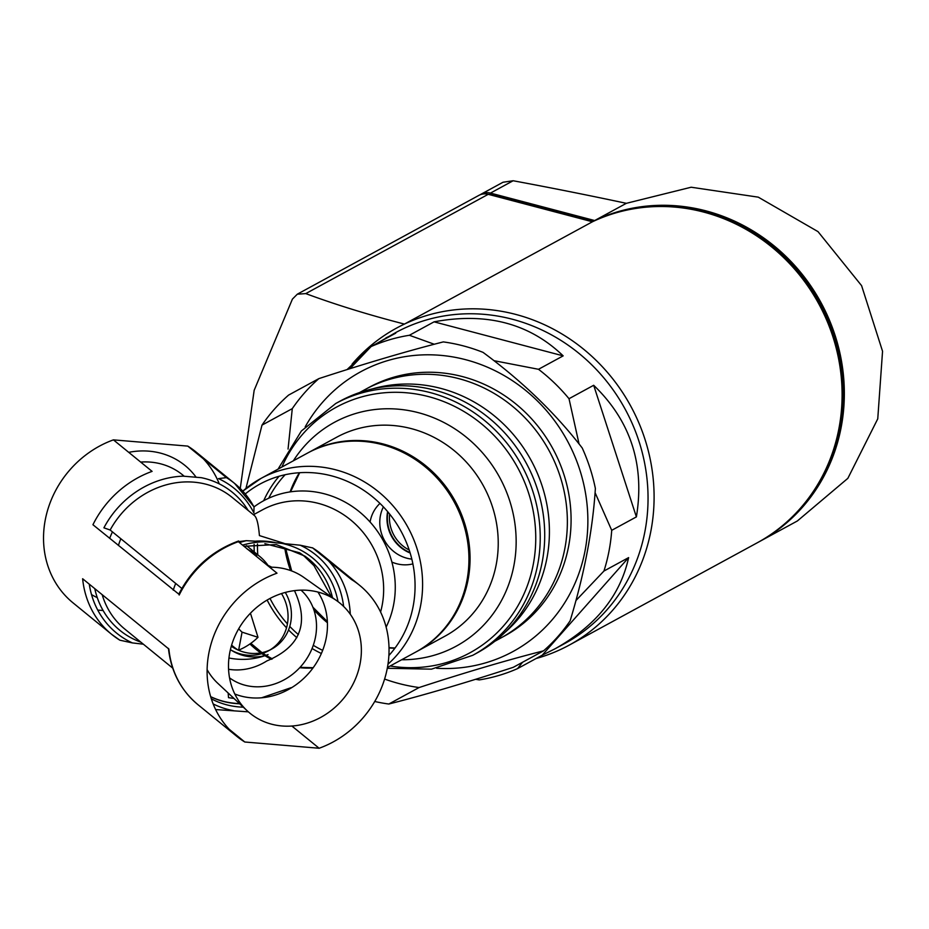 <?xml version="1.0" encoding="UTF-8"?>
<svg xmlns="http://www.w3.org/2000/svg" width="929" height="929" viewBox="0 0 929 929"><rect width="100%" height="100%" fill="white"/><g stroke="black" fill="none" stroke-linecap="round" stroke-linejoin="round"><path stroke-width="1.39" d="M229.544 677.856A56.623 50.317 129.2 0 0 302.599 664.409A56.623 50.317 129.2 0 0 301.031 590.147M228.569 669.263A56.623 50.317 129.2 0 0 266.867 660.925C300.369 646.851 309.578 623.417 294.47 590.635M271.756 567.224A56.623 50.317 129.2 0 0 266.855 564.925M228.952 657.999C242.306 660.635 255.347 659.497 268.075 654.573A45.3 42.246 -118.6 0 1 230.404 649.673A41.759 38.948 61.4 0 0 268.411 650.857L271.779 649.034A41.759 38.948 -118.6 0 0 290.684 622.593A41.759 38.948 -118.6 0 0 285.296 592.435M317.915 592.04A68.34 60.722 -50.8 0 1 326.242 637.875A68.34 60.722 -50.8 0 1 234.805 694.009M247.149 710.755A71.092 63.172 -50.8 0 1 245.964 618.249A71.092 63.172 -50.8 0 1 336.797 600.749A71.092 63.172 -50.8 0 1 360.104 663.643A71.092 63.172 -50.8 0 1 313.677 720.788A71.092 63.172 -50.8 0 1 247.149 710.755L217.653 683.175A68.34 60.722 -50.8 0 1 207.121 669.623M269.689 567.224A68.34 60.722 -50.8 0 1 303.841 577.42L336.797 600.749M300.195 545.207L312.678 547.924A97.324 86.49 -50.8 0 1 320.9 553.765L312.504 547.796L351.348 579.429A97.324 86.49 -50.8 0 1 359.558 585.27A97.324 86.49 -50.8 0 1 386.116 673.606A97.324 86.49 -50.8 0 1 319.135 748.251L244.791 742.004A97.324 86.49 -50.8 0 1 236.581 736.163A97.324 86.49 -50.8 0 1 210.024 647.827A97.324 86.49 -50.8 0 1 276.993 573.181L238.335 541.677L246.266 540.678L265.427 541.746L300.195 545.207A93.237 82.855 -50.8 0 1 343.637 606.451M143.345 644.192L132.371 642.914L119.876 640.197A97.324 86.49 -50.8 0 1 111.666 634.356L73.008 602.84A97.324 86.49 -50.8 0 1 46.45 514.503A97.324 86.49 -50.8 0 1 113.419 439.87L187.774 446.106A97.324 86.49 -50.8 0 1 195.984 451.958L234.642 483.463A97.324 86.49 -50.8 0 1 253.756 506.514M119.876 640.197L111.666 634.356A97.324 86.49 -50.8 0 1 82.635 578.744L168.881 649.046A97.324 86.49 -50.8 0 0 197.912 704.646C180.853 690.328 171.029 671.586 168.439 648.419M244.791 742.004L229.196 729.288M113.419 439.87L152.089 471.375A97.324 86.49 -50.8 0 0 92.935 524.722L178.821 594.177M178.786 594.154C192.129 568.432 212.067 550.711 238.614 540.98L238.335 541.677A97.324 86.49 -50.8 0 0 179.192 595.024M248.171 510.462A89.033 79.116 -50.8 0 0 201.279 477.68L183.199 476.171A89.033 79.116 -50.8 0 0 103.909 527.823L110.145 530.018A84.945 75.481 -50.8 0 1 232.076 497.352L254.523 515.641C256.822 517.65 258.448 524.293 259.423 535.592L284.158 543.384M226.432 477.622A97.324 86.49 -50.8 0 1 234.642 483.463L254.035 506.862L253.872 512.889A93.237 82.855 -50.8 0 0 218.501 478.621L226.432 477.622L187.774 446.106M203.37 458.821A97.324 86.49 -50.8 0 1 219.279 483.881M387.985 664.177A113.257 105.627 61.4 0 0 401.572 516.93A113.257 105.627 61.4 0 0 261.049 478.389L242.794 491.127A113.257 105.627 61.4 0 1 261.049 478.389L307.383 453.166A113.257 105.627 61.4 0 1 454.304 502.159A113.257 105.627 61.4 0 1 415.658 652.123L387.428 667.486M321.364 653.493A113.257 105.627 61.4 0 1 312.074 648.5M296.874 637.654A113.257 105.627 61.4 0 1 288.547 629.932M286.527 627.818A113.257 105.627 61.4 0 1 267.134 600.064M254.256 551.954A113.257 105.627 61.4 0 1 254.116 544.313M263.685 500.719A113.257 105.627 61.4 0 1 279.072 476.263M181.84 588.452L110.145 530.018M304.015 555.995L313.967 565.645L331.514 597.01M228.174 693.011L228.511 697.656L233.992 698.445M261.583 697.795L291.056 687.692M248.345 711.846L215.633 709.559M196.182 477.309A79.894 70.999 129.2 0 0 128.736 452.342M91.518 594.595A79.894 70.999 129.2 0 0 97.278 597.637M103.107 610.527L97.731 610.074M319.135 748.251L291.892 726.037M268.702 498.234A109.715 102.318 61.4 0 1 285.145 474.731M322.665 650.358A109.715 102.318 61.4 0 1 313.282 645.307M298.395 634.577A109.715 102.318 61.4 0 1 289.767 626.413M287.421 623.882A109.715 102.318 61.4 0 1 270.014 598.45M257.786 554.834A109.715 102.318 61.4 0 1 257.496 543.941M245.918 488.503L262.001 425.122A176.963 165.037 61.4 0 1 288.594 395.092L318.879 378.614A176.963 165.037 61.4 0 0 292.287 408.632L288.06 449.079M318.879 378.614C366.351 363.134 407.819 350.907 443.307 341.907A176.963 165.037 61.4 0 1 483.034 352.37C522.33 381.354 555.391 413.219 582.228 447.999A176.963 165.037 61.4 0 1 595.373 488.491C592.772 529.785 584.364 573.89 570.127 620.816A176.963 165.037 61.4 0 1 543.535 650.846L513.249 667.324C466.277 682.652 424.797 694.88 388.81 704.031A176.963 165.037 61.4 0 1 374.724 701.488M262.001 425.122L292.287 408.632M388.81 704.031L419.095 687.541A176.963 165.037 61.4 0 1 384.606 679.064M305.211 426.817A159.265 148.535 61.4 0 1 311.784 416.192A159.265 148.535 61.4 0 1 494.867 370.613A159.265 148.535 61.4 0 1 585.061 550.734A159.265 148.535 61.4 0 1 436.607 668.265M419.095 687.541C466.393 672.12 507.873 659.892 543.535 650.846M367.292 388.357A141.568 132.034 61.4 0 1 513.714 402.234A141.568 132.034 61.4 0 1 568.594 546.391A141.568 132.034 61.4 0 1 502.612 637.015M278.05 469.133L301.356 430.998L335.775 403.476L340.258 401.026A143.333 133.683 61.4 0 1 487.528 416.831A143.333 133.683 61.4 0 1 542.188 562.091A143.333 133.683 61.4 0 1 477.285 652.832L472.803 655.282L431.474 669.159L387.288 668.276M412.882 563.891A35.395 33.003 61.4 0 1 391.887 562.08M370.09 522.028A35.395 33.003 61.4 0 1 379.973 503.413M184.209 476.263A71.092 63.172 129.2 0 0 140.674 462.073M112.455 531.899A68.34 60.722 129.2 0 0 109.668 538.367M118.424 545.497A56.623 50.317 -50.8 0 1 120.851 538.739M268.051 565.424A56.623 50.317 129.2 0 0 259.609 556.32A56.623 50.317 129.2 0 0 256.915 554.288L247.3 549.155M238.428 650.184L238.625 650.161A56.623 50.317 129.2 0 0 257.995 637.306L250.447 613.21M175.72 583.458A56.623 50.317 129.2 0 0 173.282 590.205M256.497 556.483L256.915 554.288M238.625 650.161L242.063 632.15A35.395 33.003 61.4 0 1 238.718 628.759M257.995 637.306L242.063 632.15M231.298 646.224A41.759 38.948 -118.6 0 0 270.072 649.905M281.499 593.561A41.759 38.948 61.4 0 1 287.328 624.416A41.759 38.948 61.4 0 1 268.411 650.857M237.905 649.952A53.092 49.516 61.4 0 1 231.623 645.132M253.884 554.346A53.092 49.516 61.4 0 1 256.625 554.079M488.004 194.254A14.156 13.203 61.4 0 1 491.162 194.695L592.969 221.52M674.593 207.062A179.088 167.023 61.4 0 1 821.724 477.425M628.619 557.609L542.199 655.2L555.101 648.767C595.849 625.914 620.363 595.524 628.619 557.609L603.943 571.033A176.963 165.037 -118.6 0 0 611.712 530.32L595.083 492.684M542.199 655.2L517.523 668.625L522.562 662.261M475.625 679.308L479.236 679.912A176.963 165.037 -118.6 0 0 517.523 668.625M555.101 648.767L564.786 643.495A176.963 165.037 -118.6 0 0 625.171 409.178A176.963 165.037 -118.6 0 0 395.615 332.628L376.291 343.742M434.064 321.84L563.171 355.865C529.495 323.397 486.459 312.051 434.064 321.84L409.375 335.276A176.963 165.037 -118.6 0 0 371.089 346.563L395.766 333.139L385.941 337.901M368.058 349.699L347.063 369.579M563.171 355.865L538.495 369.289L494.019 360.684M593.689 385.28L636.388 516.896C644.923 464.825 630.698 420.953 593.689 385.28L569.012 398.715A176.963 165.037 -118.6 0 0 538.495 369.289M636.388 516.896L611.712 530.32M494.832 641.277L500.754 638.049A141.568 132.034 -118.6 0 0 549.062 450.588A141.568 132.034 -118.6 0 0 365.422 389.356L359.5 392.572M504.784 632.556A141.568 132.034 -118.6 0 0 531.109 460.354A141.568 132.034 -118.6 0 0 372.227 388.949M371.089 346.563L350.012 368.65M575.934 600.552L603.943 571.033M579.069 443.992L569.012 398.715M434.249 344.241L409.375 335.276M297.303 294.191L478.876 195.38A14.156 13.203 61.4 0 1 488.224 194.312L592.435 221.776A180.505 168.335 61.4 0 1 820.957 307.975A180.505 168.335 61.4 0 1 757.181 542.826L569.175 645.144A180.505 168.335 -118.6 0 0 632.951 410.281A180.505 168.335 -118.6 0 0 404.429 324.082C368.558 314.838 335.671 304.677 305.769 293.599L297.303 294.203L292.414 299.103L254.163 390.308L240.239 488.491M592.435 221.776L404.429 324.082A180.505 168.335 61.4 0 0 352.091 364.145M536.045 658.545A180.505 168.335 -118.6 0 0 569.175 645.144M387.625 511.624A35.395 33.003 -118.6 0 0 410.153 552.999M383.398 506.897A35.395 33.003 -118.6 0 0 406.902 558.213A35.395 33.003 -118.6 0 0 411.826 559.119M758.296 542.222A180.505 168.335 -118.6 0 0 759.423 541.607L797.384 520.96L847.852 478.342L877.754 418.84L882.55 351.267L861.589 285.656L818.008 231.623L758.273 197.157L691.164 187.228L626.332 203.323A1052.278 250.737 -169.2 0 0 513.145 180.749L503.019 182.247L481.129 194.161A14.156 13.203 -118.6 0 0 480.038 194.835M626.332 203.323L594.676 220.545L490.466 193.093A14.156 13.203 -118.6 0 0 481.129 194.161M759.423 541.607A180.505 168.335 -118.6 0 0 823.199 306.756A180.505 168.335 -118.6 0 0 594.676 220.545M239.485 542.617A93.237 82.855 -50.8 0 1 246.266 540.678M242.562 545.126A88.812 78.919 -50.8 0 1 265.427 541.746M132.371 642.914A93.237 82.855 -50.8 0 1 89.265 584.155M140.836 642.148A89.033 79.116 -50.8 0 1 94.77 588.638M255.823 541.131A84.945 75.481 -50.8 0 1 275.019 542.513M264.87 543.628L299.637 552.79A84.945 75.481 -50.8 0 1 304.607 556.471A84.945 75.481 -50.8 0 1 312.341 563.868M257.368 541.224A84.969 75.504 -50.8 0 1 274.043 542.431M299.661 552.801A84.969 75.504 -50.8 0 1 313.967 565.645M244.013 546.298L276.261 544.58L304.817 556.076A85.549 76.015 -50.8 0 1 332.512 597.719M253.431 514.759L262.489 509.835A84.945 79.22 61.4 0 1 352.474 521.459A84.945 79.22 61.4 0 1 380.576 612.014M313.015 667.939A84.945 79.22 61.4 0 1 299.73 667.696M271.396 659.311A84.945 79.22 61.4 0 1 264.974 655.711M264.788 655.595A84.945 79.22 61.4 0 1 261.792 653.656M260.712 652.901A84.945 79.22 61.4 0 1 249.924 643.971M254.07 506.839A92.377 86.153 61.4 0 1 363.204 515.084A92.377 86.153 61.4 0 1 386.127 627.121M245.268 493.949A108.763 101.435 61.4 0 1 385.802 509.51A108.763 101.435 61.4 0 1 388.879 655.526M243.305 707.166A85.549 76.015 -50.8 0 1 211.313 698.794M233.214 710.569A88.812 78.919 -50.8 0 1 213.159 703.927M279.571 542.931A88.812 78.919 -50.8 0 1 337.993 601.609M248.229 711.742A88.812 78.919 -50.8 0 1 247.358 711.753M328.274 560.628A97.324 86.49 -50.8 0 1 350.279 614.243M172.701 668.114L124.753 629.038A84.945 75.481 -50.8 0 1 102.167 594.665M290.649 687.913A84.969 75.504 -50.8 0 1 287.363 690.119M239.682 703.776A84.969 75.504 -50.8 0 1 210.686 696.762M288.466 689.051A84.945 75.481 -50.8 0 1 284.495 691.548M239.461 703.567A84.945 75.481 -50.8 0 1 210.651 696.645M307.952 452.864L308.509 452.562A113.257 105.627 61.4 0 1 424.867 465.034A113.257 105.627 61.4 0 1 468.065 579.812A113.257 105.627 61.4 0 1 416.784 651.519L416.215 651.821M308.509 452.562L336.693 437.222A113.257 105.627 61.4 0 1 453.05 449.706A113.257 105.627 61.4 0 1 496.237 564.472A113.257 105.627 61.4 0 1 444.956 636.179L416.784 651.519M394.883 648.233A113.257 105.627 61.4 0 1 389.019 647.943M327.426 622.744A113.257 105.627 61.4 0 1 313.793 609.633M290.556 570.545A113.257 105.627 61.4 0 1 284.924 548.911M290.092 491.905A113.257 105.627 61.4 0 1 299.37 472.722M293.355 460.796A127.412 118.831 61.4 0 1 440.125 420.628A127.412 118.831 61.4 0 1 513.911 565.506A127.412 118.831 61.4 0 1 401.63 659.764M335.775 403.476A143.333 133.683 61.4 0 1 483.034 419.269A143.333 133.683 61.4 0 1 537.705 564.53A143.333 133.683 61.4 0 1 472.803 655.282M281.893 467.043A139.803 130.385 61.4 0 1 442.936 401.27A139.803 130.385 61.4 0 1 533.292 564.275A139.803 130.385 61.4 0 1 390.157 666M410.014 552.569A35.395 33.003 61.4 0 1 387.927 511.972M409.19 549.98A34.118 31.818 61.4 0 1 389.646 514.062M488.224 194.312L305.769 293.599M513.145 180.749L490.466 193.093M236.581 736.163L197.912 704.646M299.579 552.755L304.607 556.471M250.83 643.332L262.001 652.646M262.919 653.284L265.949 655.27M266.054 655.34L272.371 658.905M300.055 667.347L313.178 667.719M359.558 585.27L320.9 553.765M395.046 648.001L389.007 647.664M327.368 621.64L312.887 607.194M291.694 570.963L285.83 549.155M290.556 491.836L299.661 472.71M246.557 545.683L259.609 556.32"/></g></svg>
